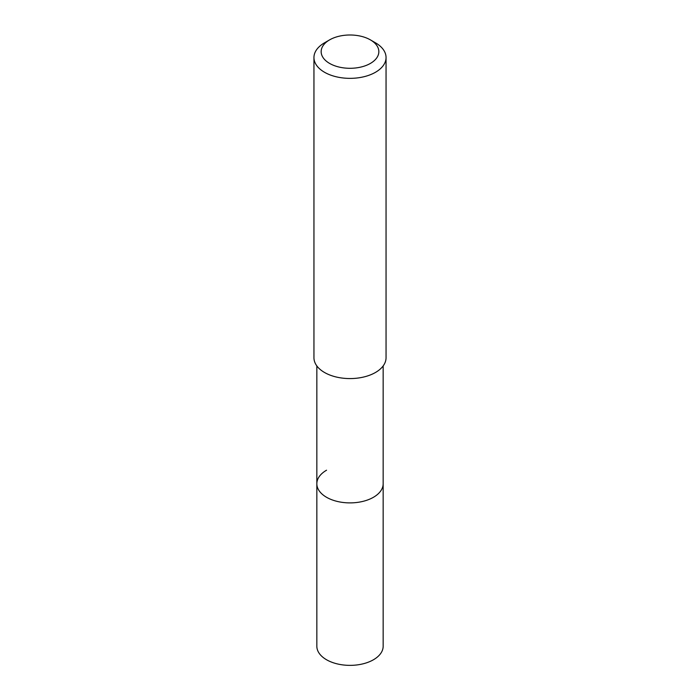 <?xml version="1.0" encoding="UTF-8"?>
<svg xmlns="http://www.w3.org/2000/svg" width="700" height="700" viewBox="0 0 700 700"><rect width="100%" height="100%" fill="white"/><g stroke="black" fill="none" stroke-linecap="round" stroke-linejoin="round"><path stroke-width="1.05" d="M316.838 365.925L316.838 646.222A33.163 19.145 0 0 0 337.312 663.906A33.163 19.145 0 0 0 373.45 659.759A33.163 19.145 0 0 0 383.162 646.222L383.162 483.744A33.163 19.145 180 0 1 373.45 497.28A33.163 19.145 180 0 1 337.312 501.436A33.163 19.145 180 0 1 316.838 483.744A33.163 19.145 180 0 1 326.55 470.207M316.838 483.744A33.163 19.145 0 0 0 337.312 501.436A33.163 19.145 0 0 0 373.45 497.28A33.163 19.145 0 0 0 383.162 483.744L383.162 365.925M313.95 57.54L313.95 357.761A36.05 20.816 0 0 0 336.201 376.994A36.05 20.816 0 0 0 375.489 372.479A36.05 20.816 0 0 0 386.05 357.761L386.05 57.54A36.05 20.816 180 0 1 375.489 72.257A36.05 20.816 180 0 1 336.201 76.764A36.05 20.816 180 0 1 313.95 57.54A36.05 20.816 180 0 1 324.511 42.822L329.604 39.874A28.84 16.651 180 0 1 370.396 39.874A28.84 16.651 180 0 1 370.396 63.42A28.84 16.651 180 0 1 329.604 63.42A28.84 16.651 180 0 1 329.604 39.874L324.511 42.822M370.396 39.874L375.489 42.822A36.05 20.816 180 0 1 386.05 57.54"/></g></svg>
